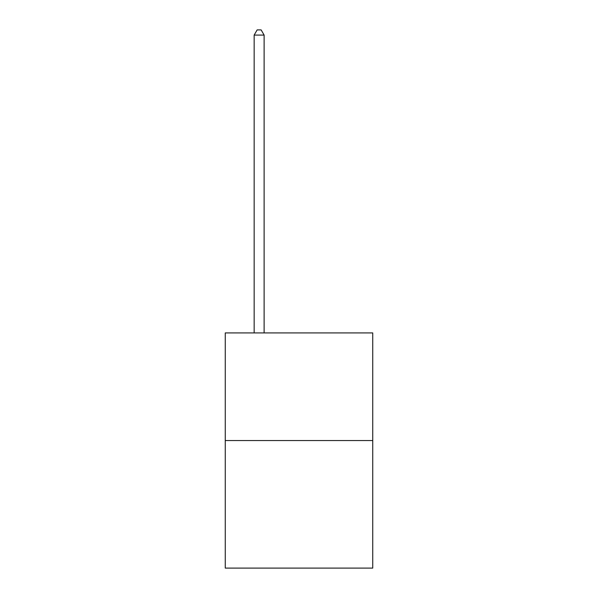 <?xml version="1.0" encoding="UTF-8"?>
<svg xmlns="http://www.w3.org/2000/svg" width="598" height="598" viewBox="0 0 598 598"><rect width="100%" height="100%" fill="white"/><g stroke="black" fill="none" stroke-linecap="round" stroke-linejoin="round"><path stroke-width="0.9" d="M372.741 440.547L372.741 332.922L225.259 332.922L225.259 568.1L372.741 568.1L372.741 440.547L225.259 440.547M264.122 332.922L264.122 35.08L254.157 35.08L254.157 332.922M254.157 35.08L257.147 29.9L261.132 29.9L264.122 35.08"/></g></svg>
